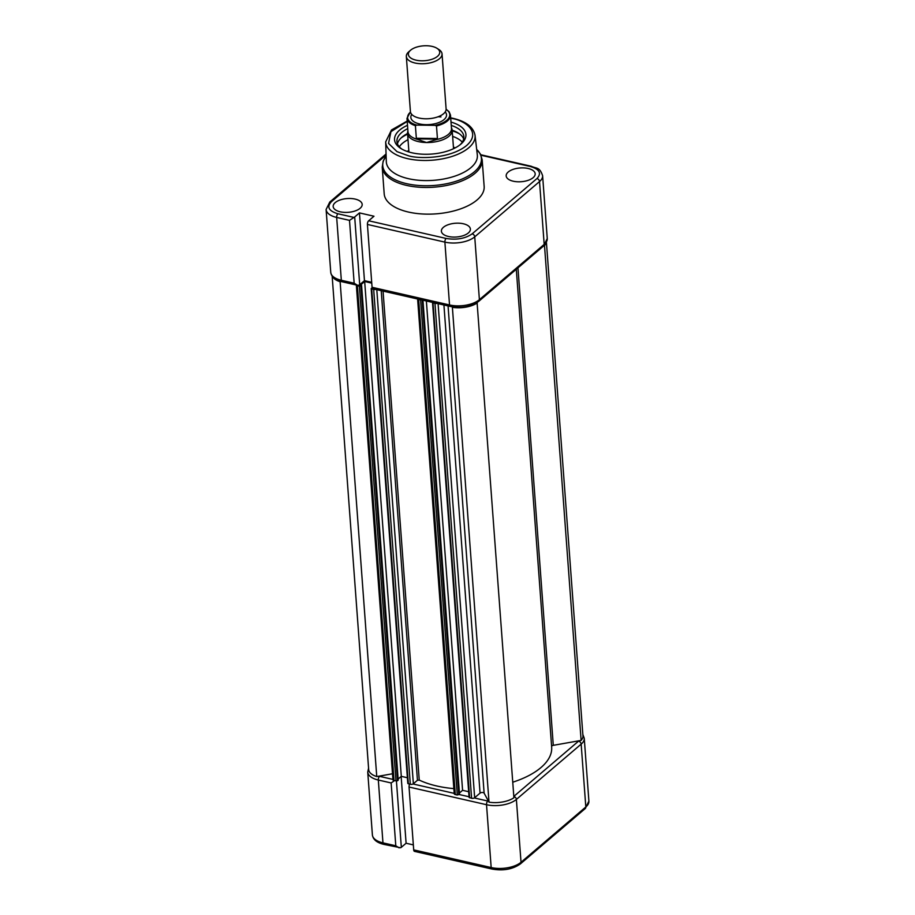 <?xml version="1.0" encoding="UTF-8"?>
<svg xmlns="http://www.w3.org/2000/svg" width="915" height="915" viewBox="0 0 915 915"><rect width="100%" height="100%" fill="white"/><g stroke="black" fill="none" stroke-linecap="round" stroke-linejoin="round"><path stroke-width="1.37" d="M399.089 847.862L395.795 845.792L382.962 842.864A2.791 1.338 102.8 0 0 383.774 844.362L400.621 847.759A3.912 1.853 -4.2 0 0 401.33 847.301L406.1 843.241L413.328 844.888M401.147 776.469L406.1 843.241M413.706 849.875A2.791 1.338 102.8 0 0 414.518 851.373L491.984 869.044A2.791 1.338 102.8 0 1 491.172 867.546L413.706 849.875L409.051 787.037L486.528 804.708L491.172 867.546A21.811 10.351 175.8 0 0 521.024 862.262A2.791 2.07 49.5 0 1 520.452 863.851L585.234 808.563A2.791 2.07 49.5 0 0 585.817 806.984L521.024 862.262L516.38 799.424L581.162 744.147L585.817 806.984A21.811 10.351 175.8 0 0 588.894 801.105L585.234 808.563M409.691 784.155A2.791 1.338 102.8 0 0 409.051 787.037M394.468 780.678L391.14 782.954L395.795 845.792M546.427 242.498L582.947 735.9A20.69 9.825 175.8 0 1 581.128 740.407L553.289 745.336A2.242 1.064 -4.2 0 0 551.917 745.897A2.242 1.064 -4.2 0 0 551.608 746.388M516.3 269.273L551.665 747.12A76.059 36.097 175.8 0 1 512.755 782.211M477.081 302.545L513.91 797.766A20.69 9.825 175.8 0 1 489.01 802.169L484.126 793.179A2.242 1.064 -4.2 0 0 482.297 792.493A2.242 1.064 -4.2 0 0 480.055 793.122L474.656 797.731A2.242 1.064 -4.2 0 1 471.591 798.269L469.086 797.411L432.521 302.396M468.663 791.715L462.578 790.32L459.41 793.031M422.021 300.006L418.693 299.72A2.242 1.064 175.8 0 1 417.617 298.999L454.229 793.74A2.242 1.064 -4.2 0 0 455.315 794.552L457.283 795.009L459.502 794.151L422.936 300.212M453.851 788.616A76.059 36.097 175.8 0 1 419.242 780.083L417.446 780.266L413.363 783.755A2.242 1.064 -4.2 0 1 410.309 784.292L407.804 783.434L371.181 288.591L372.131 287.733M407.381 777.739L401.296 776.343L398.128 779.042M397.522 780.758L398.208 780.163L361.585 285.331L359.366 286.189L357.399 285.732A2.242 1.064 175.8 0 1 356.335 285.022L392.947 779.763A2.242 1.064 -4.2 0 0 394.022 780.575L397.522 780.758L360.899 285.915M392.501 773.77L376.751 776.561A20.69 9.825 175.8 0 1 368.676 769.561L332.156 276.147M341.158 281.534L340.128 281.717A20.69 9.825 175.8 0 1 332.774 276.936M371.753 283.124L364.673 281.5L360.487 285.08L361.585 285.331M375.63 289.414A2.242 1.064 175.8 0 1 373.686 289.449L371.181 288.591M436.913 303.403A2.242 1.064 175.8 0 1 434.968 303.425L432.463 302.579M477.287 302.922A20.69 9.825 175.8 0 1 452.387 307.326L452.101 306.811M545.935 243.356A20.69 9.825 175.8 0 1 544.505 245.563L543.956 245.666M376.751 776.561L340.128 281.717M401.296 776.343L364.673 281.5M462.578 790.32L426.367 300.989M489.01 802.169L452.387 307.326M581.128 740.407L544.505 245.563M459.353 133.784A36.131 17.145 -4.2 0 0 452.216 130.879M463.676 138.943A33.558 15.921 -4.2 0 0 452.17 130.216M360.121 208.288A14.537 6.897 -4.2 0 0 362.18 204.411A14.537 6.897 -4.2 0 0 351.337 198.544A14.537 6.897 -4.2 0 0 335.222 202.604A14.537 6.897 -4.2 0 0 333.174 206.55A14.537 6.897 -4.2 0 0 344.086 212.349A14.537 6.897 -4.2 0 0 360.121 208.288M528.127 168.486A14.537 6.897 -4.2 0 0 513.269 169.321A14.537 6.897 -4.2 0 0 506.178 175.955A14.537 6.897 -4.2 0 0 513.224 181.204A14.537 6.897 -4.2 0 0 528.012 180.381A14.537 6.897 -4.2 0 0 535.184 173.804A14.537 6.897 -4.2 0 0 528.127 168.486M463.333 223.763A14.537 6.897 -4.2 0 0 448.476 224.61A14.537 6.897 -4.2 0 0 441.385 231.232A14.537 6.897 -4.2 0 0 448.43 236.482A14.537 6.897 -4.2 0 0 463.23 235.67A14.537 6.897 -4.2 0 0 470.39 229.093A14.537 6.897 -4.2 0 0 463.333 223.763M382.23 167.159L384.197 193.843A50.108 23.779 -4.2 0 0 408.49 212.063A50.108 23.779 -4.2 0 0 459.593 209.215A50.108 23.779 -4.2 0 0 484.149 186.443L482.171 159.77A50.108 23.779 175.8 0 1 457.614 182.531A50.108 23.779 175.8 0 1 406.512 185.379A50.108 23.779 175.8 0 1 382.23 167.159L383.179 161.097L386.13 156.11A49.456 23.47 175.8 0 0 406.752 183.709A49.456 23.47 175.8 0 0 474.439 171.734A49.456 23.47 175.8 0 0 476.681 149.442L480.329 153.903L482.171 159.77M408.456 178.688A45.636 21.663 175.8 0 1 386.313 161.669L385.673 141.905A44.824 21.274 175.8 0 0 407.415 158.615A44.824 21.274 175.8 0 0 453.497 155.939A44.824 21.274 175.8 0 0 475.045 135.294L477.321 154.932A45.636 21.663 175.8 0 1 470.916 167.639A45.636 21.663 175.8 0 1 408.456 178.688M451.004 122.084A35.788 16.985 175.8 0 1 460.988 144.032A35.788 16.985 175.8 0 1 411.899 152.782A35.788 16.985 175.8 0 1 400.862 148.482A35.788 16.985 175.8 0 1 407.507 125.298M407.747 128.626A33.558 15.921 -4.2 0 0 396.927 141.562A33.558 15.921 -4.2 0 0 401.902 149.111M407.552 133.521A33.558 15.921 -4.2 0 0 397.453 143.849M407.598 134.185A36.131 17.145 -4.2 0 0 400.964 138.096M408.01 139.686A33.558 15.921 -4.2 0 0 399.317 146.812M407.129 151.421A33.558 15.921 175.8 0 1 408.811 150.506M481.016 155.253L530.426 166.519C539.621 169.298 541.794 173.301 536.956 178.551L472.163 233.84C465.255 238.621 456.574 240.153 446.143 238.449L368.665 220.778L373.995 216.226L359.446 212.898L354.688 216.969A3.912 1.853 175.8 0 1 353.968 217.427L337.921 213.767C328.725 210.999 326.552 206.984 331.39 201.735L386.096 155.047M331.39 201.735A2.791 2.07 49.5 0 0 329.766 202.055L326.106 209.512A21.811 10.351 -4.2 0 0 336.674 217.438L349.507 220.366L353.968 217.427M359.446 212.898L364.456 280.653L359.698 284.714L354.688 216.969M371.696 282.3L364.456 280.653M368.665 220.778A2.791 1.338 102.8 0 0 367.418 224.45L372.062 287.287A2.791 1.338 102.8 0 0 372.874 288.785L450.352 306.456A2.791 1.338 -77.2 0 1 449.54 304.958L372.062 287.287M349.507 220.366L354.162 283.204L357.456 285.274L358.989 285.171A3.912 1.853 -4.2 0 0 359.698 284.714M460.051 144.799A33.558 15.921 -4.2 0 0 463.859 136.609A33.558 15.921 -4.2 0 0 451.255 125.412M462.269 142.145A33.558 15.921 -4.2 0 0 452.628 136.381M453.428 147.201A33.558 15.921 175.8 0 1 455.224 147.864M406.34 56.513L410.412 111.538A17.9 8.498 -4.2 0 0 425.635 118.79A17.9 8.498 -4.2 0 0 446.108 108.896L442.037 53.871A17.9 8.498 175.8 0 1 421.563 63.753A17.9 8.498 175.8 0 1 406.34 56.513A17.9 8.498 175.8 0 1 408.822 51.732L410.549 50.245A15.715 7.457 -4.2 0 0 421.735 60.802A15.715 7.457 -4.2 0 0 437.359 56.467A15.715 7.457 -4.2 0 0 436.947 48.289A15.715 7.457 -4.2 0 0 426.356 45.75A15.715 7.457 -4.2 0 0 410.549 50.245M411.739 114.409A17.9 8.498 -4.2 0 0 426.07 124.68A17.9 8.498 -4.2 0 0 442.757 120.551A17.9 8.498 -4.2 0 0 445.216 111.927M451.427 127.7L451.781 128.558A22.372 10.614 175.8 0 1 452.17 130.17A22.372 10.614 175.8 0 1 426.573 142.534A22.372 10.614 175.8 0 1 407.552 133.476A22.372 10.614 175.8 0 1 407.701 131.817L407.918 130.914M437.427 138.52L436.489 125.95A21.811 10.351 175.8 0 0 450.489 115.096L451.484 128.5A21.811 10.351 175.8 0 1 436.421 139.595L426.573 142.534L417.297 139.343A21.811 10.351 175.8 0 1 407.976 131.726L406.992 118.309A21.811 10.351 175.8 0 0 415.399 125.664L416.336 138.234L437.427 138.52L437.256 139.16L416.554 138.874L416.336 138.234M417.297 139.343L416.554 138.874M436.421 139.595L437.256 139.16M436.489 125.95L435.025 125.344A21.137 10.031 -4.2 0 0 446.108 109.445M410.492 112.076A21.137 10.031 -4.2 0 0 416.782 125.092L435.025 125.344M416.782 125.092L415.399 125.664M436.947 48.289L438.88 49.513A17.9 8.498 175.8 0 1 442.037 53.871M401.33 847.301L396.435 781.067M392.912 779.397L379.565 776.355A2.791 1.338 102.8 0 0 378.318 780.026L382.962 842.864A21.811 10.351 175.8 0 1 372.394 834.938C373.046 839.547 376.831 842.692 383.774 844.362M488.473 801.185L474.313 797.96M469.04 796.759L459.09 794.495M454.206 793.374L413.02 783.983M578.989 740.784L513.807 796.416M379.565 776.355L378.879 776.183M368.573 768.131L367.738 772.1A21.811 10.351 175.8 0 0 378.318 780.026L391.14 782.954M588.894 801.105L584.25 738.268A21.811 10.351 175.8 0 1 581.162 744.147A2.791 2.07 -130.5 0 0 578.589 741.139M513.807 796.427A2.791 2.07 -130.5 0 1 516.38 799.424A21.811 10.351 175.8 0 1 486.528 804.708A2.791 1.338 -77.2 0 1 487.775 801.037M417.446 780.266L381.212 290.695M376.797 289.689L413.363 783.755M383.053 291.107L419.242 780.083M480.055 793.122L443.924 304.992M438.091 303.666L474.656 797.731M448.064 305.942L484.126 793.179M517.959 267.855L553.289 745.336M394.022 780.575L357.399 285.732M373.686 289.449L410.309 784.292M455.315 794.552L418.693 299.72M434.968 303.425L471.591 798.269M395.989 781.021L359.366 286.189M371.719 289.003L408.342 783.846M457.283 795.009L420.648 300.166M422.192 300.04L458.804 794.735M433.012 302.979L469.635 797.823M450.718 118.207L452.079 118.492C463.619 120.185 482.365 131.543 466.707 145.439C450.054 159.119 418.212 158.936 408.422 155.756L396.961 151.615L388.543 143.392L390.945 131.68L407.221 121.421M438.079 116.765L440.984 116.914M354.162 283.204L341.329 280.276A2.791 1.338 102.8 0 0 342.141 281.774C335.199 280.104 331.402 276.959 330.75 272.35A21.811 10.351 -4.2 0 0 341.329 280.276L336.674 217.438A2.791 1.338 -77.2 0 1 337.921 213.767M367.418 224.45L444.884 242.12A2.791 1.338 -77.2 0 1 446.143 238.449M536.956 178.551A2.791 2.07 -130.5 0 1 539.53 181.559A21.811 10.351 -4.2 0 0 542.606 175.691L547.262 238.518A21.811 10.351 -4.2 0 1 544.185 244.397A2.791 2.07 49.5 0 1 543.601 245.975L478.808 301.264A2.791 2.07 49.5 0 0 479.391 299.674L474.736 236.836L539.53 181.559L544.185 244.397L479.391 299.674A21.811 10.351 -4.2 0 1 449.54 304.958L444.884 242.12A21.811 10.351 -4.2 0 0 474.736 236.836A2.791 2.07 -130.5 0 0 472.163 233.84M542.606 175.691C539.598 166.713 536.579 168.795 531.226 166.256A2.791 1.338 102.8 0 0 530.426 166.519M520.452 863.851C512.72 869.307 503.227 871.034 491.984 869.044M367.738 772.1L372.394 834.938M584.25 738.268L582.844 734.471M475.045 135.294C473.364 126.991 465.918 121.318 452.719 118.275L450.695 117.852M407.186 121.066L391.471 129.987L385.673 141.905M329.766 202.055L386.061 154.017M480.787 154.749L531.226 166.256M330.75 272.35L326.106 209.512M547.262 238.518L543.601 245.975M478.808 301.264C471.076 306.719 461.595 308.447 450.352 306.456M342.141 281.774L357.456 285.274M408.925 152.004L407.552 133.476M453.543 148.699L452.17 130.17M450.489 115.096L449.093 111.722L446.12 109.217M410.446 111.859L406.992 118.309"/></g></svg>
